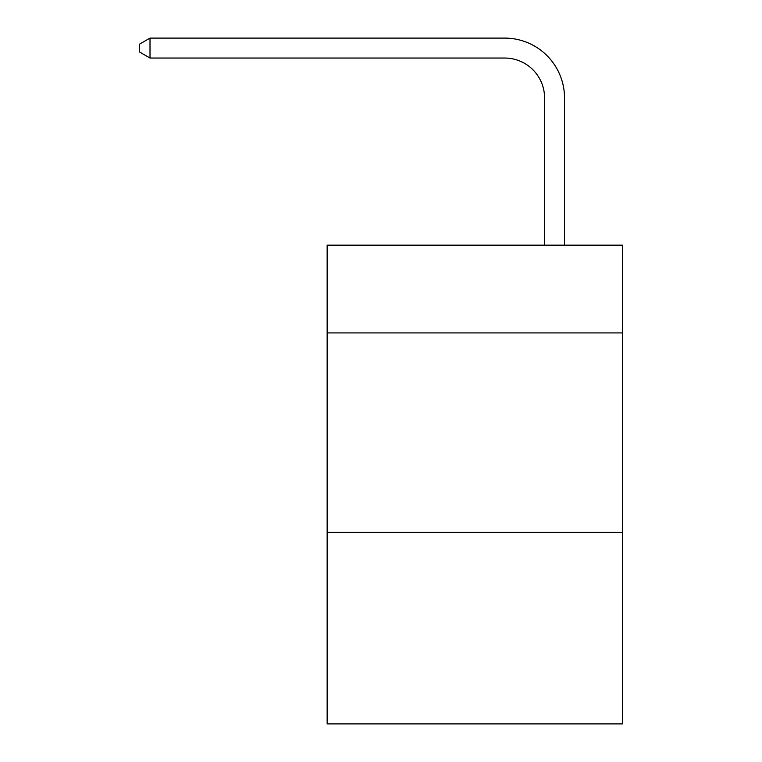 <?xml version="1.0" encoding="UTF-8"?>
<svg xmlns="http://www.w3.org/2000/svg" width="762" height="762" viewBox="0 0 762 762"><rect width="100%" height="100%" fill="white"/><g stroke="black" fill="none" stroke-linecap="round" stroke-linejoin="round"><path stroke-width="1.14" d="M622.363 332.927L622.363 245.154L327.146 245.154L327.146 332.927L622.363 332.927L622.363 723.9L327.146 723.9L327.146 332.927M622.363 532.4L327.146 532.4M544.573 245.154L544.573 97.946A39.891 39.891 95.6 0 0 504.673 58.045L150.009 58.045L139.636 52.064L139.636 44.082L150.009 38.1L504.673 38.1A59.846 59.846 -84.4 0 1 564.518 97.946L564.518 245.154M544.573 97.946A39.891 39.891 95.6 0 0 504.673 58.045A39.891 39.891 95.6 0 1 544.573 97.946A39.891 39.891 95.6 0 0 504.673 58.045A39.891 39.891 95.6 0 1 544.573 97.946A39.891 39.891 95.6 0 0 504.673 58.045A39.891 39.891 95.6 0 1 544.573 97.946A39.891 39.891 95.6 0 0 504.673 58.045A39.891 39.891 95.6 0 1 544.573 97.946A39.891 39.891 95.6 0 0 504.673 58.045A39.891 39.891 95.6 0 1 544.573 97.946A39.891 39.891 95.6 0 0 504.673 58.045A39.891 39.891 95.6 0 1 544.573 97.946A39.891 39.891 95.6 0 0 504.673 58.045A39.891 39.891 95.6 0 1 544.573 97.946A39.891 39.891 95.6 0 0 504.673 58.045A39.891 39.891 95.6 0 1 544.573 97.946A39.891 39.891 95.6 0 0 504.673 58.045A39.891 39.891 95.6 0 1 544.573 97.946A39.891 39.891 95.6 0 0 504.673 58.045A39.891 39.891 95.6 0 1 544.573 97.946A39.891 39.891 95.6 0 0 504.673 58.045A39.891 39.891 95.6 0 1 544.573 97.946A39.891 39.891 95.6 0 0 504.673 58.045A39.891 39.891 95.6 0 1 544.573 97.946M150.009 58.045L150.009 38.1L504.673 38.1"/></g></svg>
